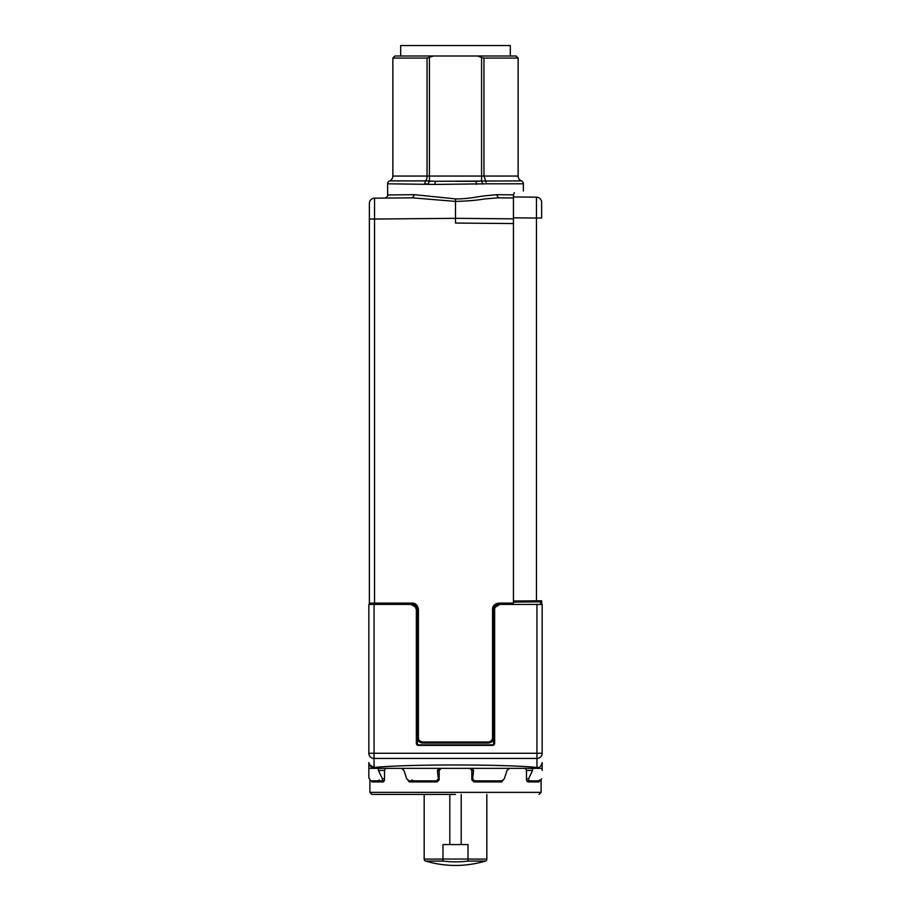 <?xml version="1.0" encoding="UTF-8"?>
<svg xmlns="http://www.w3.org/2000/svg" width="911" height="911" viewBox="0 0 911 911"><rect width="100%" height="100%" fill="white"/><g stroke="black" fill="none" stroke-linecap="round" stroke-linejoin="round"><path stroke-width="1.37" d="M541.635 218.036L541.635 202.367A5.215 5.215 0 0 0 536.465 197.152L536.465 218.036L541.635 218.036M541.635 604.414L541.635 600.793L541.635 604.414M536.488 201.707L536.465 197.152L513.451 196.947L513.451 197.96L513.451 194.852L513.451 217.831L536.465 218.036L536.465 601.864L540.61 601.829A1.048 1.048 0 0 0 541.635 600.793L536.465 600.827L541.635 600.793A1.048 1.048 0 0 1 540.61 601.829L513.451 602.069L540.61 601.829L540.61 604.414M513.451 196.298L513.451 196.947L536.465 197.152A5.215 5.215 0 0 1 541.635 202.367M513.451 217.831L513.451 601.021L536.465 600.827M536.465 601.864L513.451 602.069M512.802 197.96L498.408 197.824L513.451 197.96L513.451 218.845L455.5 218.333L455.5 223.047L513.451 223.559M498.385 197.824L484.447 198.951C476.852 200.306 467.195 201.126 455.5 201.422L455.5 198.883C466.011 199.145 477.205 196.89 483.183 196.002L496.541 194.692L513.451 194.852L514.316 192.62C526.262 190.513 526.262 190.513 514.316 192.62M369.365 203.381A5.215 5.215 0 0 1 374.535 198.165L374.535 219.039L369.365 219.039L369.365 203.381A5.215 5.215 0 0 1 374.535 198.165L407.001 197.881M485.665 183.828L434.649 184.421L387.63 183.806L387.63 194.943L414.459 194.692L412.592 197.824L455.5 201.422L455.5 218.333L374.535 219.039L374.535 603.116L412.159 603.116C415.541 603.036 417.637 605.12 418.422 609.379L418.422 737.808C418.251 739.914 419.652 741.303 422.602 741.987L488.376 741.987C490.904 741.725 492.293 740.336 492.555 737.808L492.555 609.379C492.521 605.94 494.616 603.856 498.818 603.116L513.451 603.116L513.451 601.021M513.451 604.414L513.451 603.116M369.365 219.039L369.365 603.116L374.535 603.116L374.546 604.152L370.401 604.152L412.171 604.152C415.336 604.46 417.079 606.202 417.386 609.379L417.386 737.808C417.705 740.973 419.436 742.716 422.613 743.023L488.387 743.023C491.553 742.716 493.295 740.973 493.614 737.808L493.614 609.379C493.921 606.214 495.652 604.471 498.829 604.152L513.451 604.152L498.841 604.152L498.818 603.116M369.365 604.414L369.365 603.116A1.048 1.048 90 0 0 370.401 604.152L415.621 604.152M368.841 604.995L368.841 604.414L411.123 604.414L416.919 607.944M494.081 607.967L499.877 604.414L542.159 604.414L542.159 753.26A5.215 5.181 180 0 1 536.943 758.442L536.943 767.472C539.426 768.041 541.168 766.413 542.159 762.598L542.159 770.433M498.408 197.824L496.541 194.692M414.459 194.692L455.5 198.883M434.649 184.421L435.606 181.289L425.562 180.902L424.674 183.806L428.159 184.079L429.423 181.073L431.472 181.209M488.376 741.987L488.387 743.023C491.724 742.602 493.466 740.859 493.614 737.808L493.614 737.91M418.422 737.808L417.386 737.921L419.06 741.634M422.602 741.987L422.613 743.023C419.436 742.716 417.693 740.973 417.386 737.808L417.386 743.809L418.434 745.38A2.084 2.084 0 0 1 416.35 743.285L416.35 609.641A5.215 5.215 0 0 0 411.123 604.414L374.057 604.414L374.057 753.26L542.159 753.26M417.124 607.717A5.215 5.215 0 0 0 416.794 606.942L417.079 607.614M414.539 604.722A5.215 5.215 0 0 0 413.446 604.312M493.773 608.092A5.215 5.215 -90 0 1 494.217 606.931M496.484 604.71A5.215 5.215 -90 0 1 497.235 604.403L496.529 604.688M542.159 721.307L542.159 726.579M494.65 743.387L494.65 609.641A5.215 5.215 0 0 1 499.877 604.414L536.943 604.414L536.943 758.442L374.057 758.442A5.215 5.181 180 0 1 368.841 753.26L368.841 604.414M476.351 184.421A3.132 0.968 -90 0 0 475.394 181.289L455.5 181.289M387.63 183.806A3.132 3.132 0 0 1 389.589 180.902A5.215 5.215 0 0 0 392.857 176.062L427.043 176.062A5.215 2.369 -90 0 1 425.562 180.902L389.589 180.902M368.841 770.433L368.841 777.96L368.841 768.349L532.457 768.349L532.616 770.433L528.574 778.791L528.699 780.875L540.064 780.875L541.692 778.791M542.159 768.349L532.457 768.349M493.409 745.198L492.566 744.856L494.65 743.285A2.084 2.084 0 0 1 492.566 745.38L418.434 745.38L416.35 743.285L416.726 744.481M368.841 768.349L368.841 762.598C369.832 766.413 371.574 768.041 374.057 767.472L369.262 764.625M499.877 604.414L498.545 604.585M497.178 605.166L496.427 605.713M417.375 609.721L416.35 609.641M416.338 609.482L414.938 606.077M414.562 605.713L413.719 605.109M412.774 604.688L411.123 604.414M482.841 184.079L481.577 181.073L435.606 181.289M486.326 183.806L523.37 183.806A3.132 3.132 0 0 0 521.411 180.902L481.577 181.073L481.577 176.062L483.957 176.062L486.132 182.257M476.453 181.278L479.516 181.209M497.247 781.923L498.624 781.137M503.373 779.827L501.631 781.923L473.879 781.923L471.841 779.827L471.841 770.433L469.78 768.349M539.54 779.827L539.118 781.923L527.628 781.923L526.478 779.827L526.478 770.433L525.294 768.349M531.432 781.923L531.773 781.137M441.22 768.349L439.159 770.433L439.159 779.827L437.121 781.923L409.369 781.923L407.627 779.827M385.706 768.349L384.522 770.433L384.522 779.827L383.372 781.923L371.882 781.923L371.54 781.137M379.147 779.827L379.227 781.137M379.568 781.923L383.372 781.923M412 779.827L413.753 781.923M536.943 767.472C505.024 764.158 406.078 764.147 374.057 767.472L374.057 753.26L368.841 753.26M471.784 768.349L473.595 770.433L472.65 778.791L474.449 780.875L501.893 780.875L504.318 778.791L507.028 770.433L509.431 768.349M401.569 768.349L403.972 770.433L406.682 778.791L409.107 780.875L436.551 780.875L438.35 778.791L437.405 770.433L439.216 768.349M369.308 778.791L370.936 780.875L382.301 780.875L382.426 778.791L378.384 770.433L378.543 768.349M528.699 780.875L526.638 780.875M492.566 745.38L493.455 745.175M494.65 609.641L493.614 610.119M429.423 181.073L429.423 176.062L427.043 176.062L427.043 58.076L433.397 55.992L516.059 55.992L518.143 58.076L483.957 58.076L483.957 176.062L518.143 176.062A5.215 5.215 0 0 0 521.411 180.902M427.043 58.076L392.857 58.076L394.941 55.992L510.319 55.992L510.319 45.55L400.681 45.55L400.681 55.992M455.5 794.449L371.973 794.449L455.5 794.449M474.449 780.875L472.82 780.875M438.18 780.875L436.551 780.875M382.301 780.875L384.362 780.875M493.614 678.547L494.65 678.547A1.048 1.048 0 0 0 493.614 677.511A1.048 1.048 0 0 1 494.65 678.547M416.919 678.547L416.919 677.613L416.35 678.547A1.048 1.048 0 0 1 417.386 677.511A1.048 1.048 0 0 0 416.35 678.547L417.386 678.547M433.397 55.992L394.941 55.992M477.603 55.992L481.577 57.552L481.577 176.062L429.423 176.062L429.423 57.552M483.957 58.076L481.577 57.552M461.194 794.449L461.194 844.565L468.015 844.565L468.015 859.039L442.985 859.039L442.985 844.565L449.806 844.565L449.806 794.449M442.985 859.039L443.179 861.1L425.665 861.1A2.084 2.084 0 0 1 424.173 859.096L442.985 859.096M468.015 859.096L486.827 859.096A2.084 2.084 0 0 1 485.335 861.1L467.821 861.1L468.015 859.039M449.806 844.565L461.194 844.565M492.555 609.379L493.614 609.379M492.555 737.808L493.614 737.808L493.614 743.809M418.422 609.379L417.386 609.379M412.159 603.116L412.148 604.152L414.892 604.984L416.373 606.612L417.386 609.789M486.03 181.893L485.552 181.016M369.877 779.714L369.877 792.365L541.123 792.365L539.027 794.449M532.616 770.433L526.478 770.433M473.595 770.433L471.841 770.433M439.159 770.433L437.405 770.433M384.522 770.433L378.384 770.433M528.574 778.791L526.478 778.791M494.65 614.128L493.614 614.185M417.386 614.185L416.35 614.128M472.65 778.791L471.841 778.791M438.35 778.791L439.159 778.791M382.426 778.791L384.522 778.791M493.614 714.531L494.65 714.019M493.614 713.495L494.65 713.495M493.614 675.29L494.65 675.222M416.35 714.019L417.386 714.531M417.386 743.809L416.35 743.285M416.35 713.495L417.386 713.495M416.35 675.222L417.386 675.29M418.434 744.856L492.566 744.856M467.821 861.1A100.814 100.814 0 0 1 443.179 861.1M387.63 194.943C388.644 195.808 385.273 198.359 384.522 198.074L396.524 197.972M404.461 197.903L412.592 197.824M414.619 604.767L413.389 604.3M493.614 609.789L494.867 606.236L498.841 604.152M494.183 606.999L493.91 607.648M523.37 183.806L523.37 191.025M541.123 779.714L541.123 792.365M392.857 58.076L392.857 176.062M369.877 792.365L371.973 794.449M417.409 745.107L418.434 745.38M518.143 58.076L518.143 176.062M424.173 794.449L424.173 859.096M486.827 794.449L486.827 859.096M485.335 861.1C465.441 866.896 445.559 866.896 425.665 861.1"/></g></svg>
